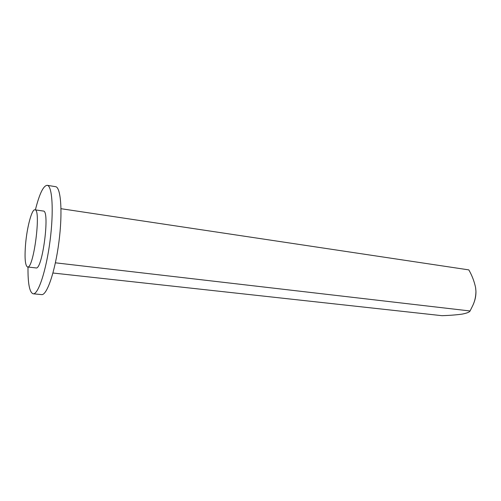 <?xml version="1.0" encoding="UTF-8"?>
<svg xmlns="http://www.w3.org/2000/svg" width="501" height="501" viewBox="0 0 501 501"><rect width="100%" height="100%" fill="white"/><g stroke="black" fill="none" stroke-linecap="round" stroke-linejoin="round"><path stroke-width="0.75" d="M52.949 273.014L441.988 315.686C449.635 315.436 456.355 314.91 462.154 314.114C466.876 313.181 469.512 312.136 470.063 310.977L55.404 262.812M470.063 310.977L472.618 305.842C474.779 301.502 475.881 296.617 475.937 291.181L475.555 287.405C474.19 281.142 471.942 275.306 468.804 269.882L61.016 208.704M28 267.033C27.824 283.616 29.546 292.54 33.172 293.799L41.602 294.607C46.881 295.596 55.123 271.63 58.924 241.977C62.788 212.33 60.909 187.061 55.555 186.673L47.2 185.314C43.374 185.608 39.435 193.799 35.389 209.881M33.172 293.799C38.195 294.77 46.224 270.646 50.05 240.831C53.933 211.021 52.304 185.652 47.2 185.314M27.524 266.983L36.003 267.929C42.41 270.477 50.2 210.22 43.355 211.053L34.913 209.813C31.845 208.986 27.029 227.066 25.589 243.993C24.486 257.909 25.131 265.568 27.524 266.983C33.598 269.5 41.433 208.917 34.913 209.813M473.47 303.856C475.224 299.886 476.05 295.659 475.937 291.181L475.637 287.931"/></g></svg>
